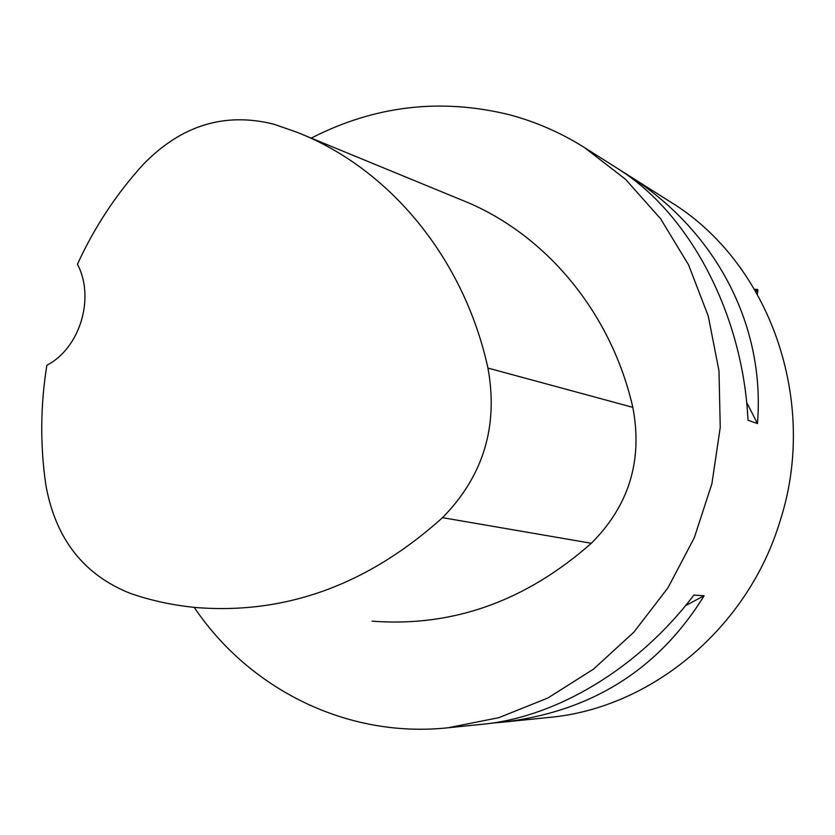 <?xml version="1.0" encoding="UTF-8"?>
<svg xmlns="http://www.w3.org/2000/svg" width="835" height="835" viewBox="0 0 835 835"><rect width="100%" height="100%" fill="white"/><g stroke="black" fill="none" stroke-linecap="round" stroke-linejoin="round"><path stroke-width="1.25" d="M757.001 290.225L757.689 289.411L757.856 290.747L757.324 294.014C758.274 289.234 757.877 288.545 756.155 291.958L757.001 290.225L755.143 290.204M303.345 134.884L460.889 199.711C543.648 231.984 610.844 310.87 632.815 407.344C642.908 460.262 629.079 505.572 591.326 543.272C525.528 601.336 452.434 627.294 372.045 621.167M273.838 124.196L296.78 132.18C388.797 167.981 463.79 257.514 487.943 368.068C498.526 426.174 483.381 476.044 442.529 517.669C368.225 584.5 286.311 614.476 196.82 607.598C174.077 605.511 152.064 600.835 130.771 593.57C83.657 575.012 55.308 538.606 45.737 484.363C40.08 444.752 40.456 405.048 46.854 365.25C79.972 348.258 95.294 297.771 77.436 264.277C94.376 227.245 116.399 193.866 143.505 164.14C181.425 125.24 224.876 111.921 273.838 124.196M311.225 138.119C374.675 105.596 440.838 97.831 509.715 114.833C536.018 121.847 560.922 132.744 584.427 147.534L625.457 179.243L660.579 218.718L688.541 264.82L708.268 316.11L718.987 370.928L720.24 427.436L711.911 483.695L694.292 537.75L667.99 587.777L633.953 632.074L593.434 669.19L547.864 698.008L498.819 717.683L447.967 727.786C347.496 738.516 249.456 689.491 194.211 607.348M584.427 147.534L670.286 201.84C769.202 261.929 819.135 400.737 780.078 520.998C747.889 628.181 651.133 708.299 549.033 717.442L501.992 722.254C590.95 711.963 658.324 669.795 704.124 595.741L693.833 595.125C638.639 668.136 556.893 717.202 482.473 724.258L447.967 727.786M491.523 723.152L501.992 722.254M757.46 423.564C765.465 325.66 716.378 232.589 631.771 177.531L620.614 170.476C690.816 215.691 743.066 315.557 747.993 420.214L757.46 423.564L746.605 402.313M631.771 177.531L632.471 178.899M704.124 595.741L685.483 605.667M487.943 368.068L632.815 407.344M442.529 517.669L591.326 543.272M757.418 289.401L754.652 289.38"/></g></svg>
